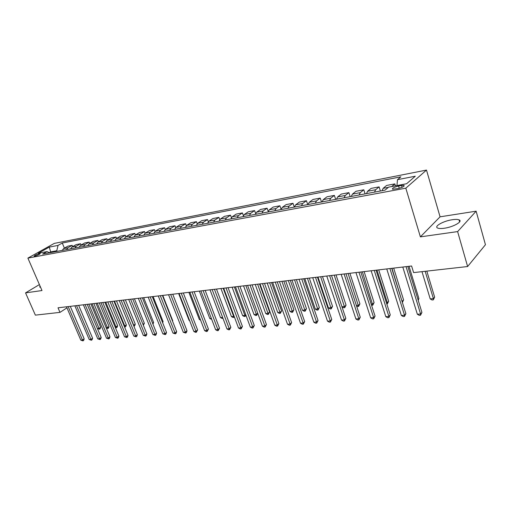 <?xml version="1.0" encoding="UTF-8"?>
<svg xmlns="http://www.w3.org/2000/svg" width="511" height="511" viewBox="0 0 511 511"><rect width="100%" height="100%" fill="white"/><g stroke="black" fill="none" stroke-linecap="round" stroke-linejoin="round"><path stroke-width="0.77" d="M444.257 228.245C453.34 227.063 463.356 221.333 459.05 219.858C457.664 219.308 455.422 219.264 452.318 219.724C443.363 220.95 433.513 226.533 437.71 228.078C439.032 228.615 441.217 228.673 444.257 228.245M34.844 256.132C38.025 255.2 39.82 254.325 40.222 253.494L39.513 253.52C36.345 254.446 34.556 255.328 34.148 256.158L34.844 256.132M426.493 170.08L54.287 243.396L27.888 258.106L405.817 188.176L426.493 170.08L440.073 216.817L420.387 236.868L457.62 231.592L476.131 211.184L440.073 216.817M476.131 211.184L485.45 244.718L467.616 266.531L457.62 231.592M467.616 266.531L413.616 272.599L411.598 265.995L58.018 307.801L59.991 312.368L66.96 307.846M401.531 185.474L398.574 186.03C394 187.211 391.988 188.278 392.544 189.249L397.903 188.597C402.521 187.409 404.54 186.336 403.965 185.372L401.531 185.474L402.08 187.307M396.951 185.563L397.475 179.674L400.873 176.819L62.265 243.025L64.412 248.129M397.475 179.674L415.283 176.225L406.609 183.736L388.584 187.141L385 190.156L42.656 254.063L47.05 251.584L38.325 253.232L49.312 247.1L58.037 245.408L62.265 243.025M39.404 284.589L25.55 292.88L35.368 315.134L59.991 312.368M25.55 292.88L41.998 290.542L27.888 258.106M420.387 236.868L405.817 188.176M50.902 252.523L50.634 251.891L49.286 252.651M57.066 251.367L56.791 250.735L50.634 251.891L49.312 247.1M391.682 186.553L394.843 183.883L395.437 185.844M62.214 250.409L63.626 248.576L67.842 246.168L72.153 245.35L72.671 246.596M70.55 248.851L71.955 247.005L76.171 244.584L80.566 243.747L81.102 245.031M79.045 247.267L80.457 245.401L84.666 242.968L89.15 242.112L89.693 243.434M87.726 245.644L89.125 243.766L93.334 241.313L97.908 240.445L98.47 241.812M96.579 243.996L97.978 242.099L102.174 239.627L106.85 238.739L107.419 240.151M105.617 242.31L107.016 240.394L111.206 237.909L115.971 237.002L116.559 238.465M114.847 240.585L116.24 238.656L120.417 236.152L125.291 235.226L125.891 236.74M124.275 238.822L125.661 236.88L129.832 234.364L134.802 233.412L135.421 234.977M133.901 237.027L135.287 235.066L139.446 232.531L144.524 231.566L145.162 233.182M143.744 235.188L145.118 233.208L149.263 230.659L154.456 229.669L155.108 231.355M153.798 233.31L155.165 231.317L159.298 228.749L164.606 227.74L165.277 229.49M164.082 231.394L165.443 229.375L169.556 226.795L174.979 225.76L175.675 227.593M174.59 229.433L175.944 227.395L180.044 224.795L185.589 223.741L186.317 225.664M185.346 227.427L186.687 225.37L190.769 222.758L196.441 221.672L197.195 223.709M196.345 225.37L197.68 223.301L201.736 220.669L207.536 219.558L208.335 221.723M207.6 223.269L208.922 221.18L212.953 218.529L218.893 217.399L219.736 219.704M219.123 221.116L220.433 219.008L224.438 216.338L230.518 215.182L231.413 217.667M230.915 218.919L232.218 216.785L236.197 214.103L242.418 212.915L243.377 215.604M243 216.664L244.284 214.511L248.231 211.81L254.606 210.596L255.641 213.528M255.379 214.352L256.65 212.18L260.559 209.459L267.093 208.22L268.211 211.439M268.058 211.982L269.316 209.791L273.193 207.057L279.887 205.78L281.107 209.35M281.063 209.555L282.302 207.345L286.141 204.592L292.995 203.282L294.285 207.089M294.393 207.07L295.614 204.834L299.408 202.062L306.44 200.721L307.731 204.579M308.069 204.515L309.27 202.26L313.019 199.469L320.231 198.096L321.515 202.005M322.096 201.896L323.284 199.616L326.976 196.812L334.379 195.4L335.663 199.36M336.5 199.207L337.662 196.907L341.303 194.078L348.898 192.634L350.182 196.652M351.281 196.448L352.424 194.123L356.007 191.28L363.806 189.792L365.084 193.873M366.47 193.612L367.581 191.261L371.107 188.406L379.117 186.879L380.388 191.012M382.075 190.699L383.161 188.323L386.616 185.448L394.843 183.883M374.531 192.11L375.63 189.747L379.117 186.879M359.131 194.985L360.255 192.647L363.806 189.792M344.139 197.783L345.289 195.464L348.898 192.634M329.538 200.504L330.713 198.217L334.379 195.4M315.319 203.161L316.513 200.893L320.231 198.096M301.458 205.748L302.672 203.499L306.44 200.721M287.949 208.271L289.181 206.048L292.995 203.282M274.777 210.73L276.029 208.526L279.887 205.78M261.932 213.125L263.197 210.947L267.093 208.22M249.4 215.47L250.677 213.304L254.606 210.596M237.161 217.75L238.458 215.61L242.418 212.915M225.217 219.979L226.526 217.858L230.518 215.182M213.56 222.157L214.875 220.056L218.893 217.399M202.164 224.284L203.493 222.202L207.536 219.558M191.031 226.36L192.372 224.297L196.441 221.672M180.153 228.391L181.501 226.347L185.589 223.741M169.518 230.378L170.872 228.353L174.979 225.76M159.119 232.32L160.48 230.314L164.606 227.74M148.944 234.217L150.317 232.23L154.456 229.669M138.992 236.076L140.372 234.102L144.524 231.566M129.257 237.896L130.637 235.941L134.802 233.412M119.721 239.672L121.113 237.736L125.291 235.226M110.389 241.416L111.788 239.493L115.971 237.002M101.255 243.121L102.654 241.218L106.85 238.739M92.306 244.795L93.705 242.904L97.908 240.445M83.536 246.43L84.941 244.558L89.15 242.112M74.945 248.033L76.356 246.174L80.566 243.747M66.526 249.604L67.937 247.765L72.153 245.35M58.037 245.408L56.791 250.735M49.541 252.773L47.05 251.584M40.011 285.981L39.711 287.08L40.548 287.208M406.053 266.653L420.598 313.99L417.346 314.239L402.796 267.036M407.823 266.442L421.914 312.413L420.598 313.99L420.521 315.23L419.218 315.332L417.346 314.239M421.914 312.413L420.521 315.23M421.984 271.66L430.217 298.909L433.405 298.628L434.644 297.147L426.819 271.117M434.644 297.147L433.302 299.868L433.405 298.628L425.178 271.303M433.302 299.868L432.025 299.976L430.217 298.909M389.925 268.556L404.527 315.23L401.365 315.472L386.757 268.933M391.726 268.345L405.875 313.665L404.527 315.23L404.488 316.45L403.224 316.545L401.365 315.472M405.875 313.665L404.488 316.45M374.237 270.415L388.89 316.43L385.811 316.673L371.146 270.779M376.064 270.198L390.263 314.891L388.89 316.43L388.884 317.631L387.657 317.727L385.811 316.673M390.263 314.891L388.884 317.631M358.965 272.216L373.662 317.606L370.66 317.836L355.956 272.574M360.817 271.999L375.061 316.079L373.662 317.606L373.688 318.787L372.493 318.877L370.66 317.836M375.061 316.079L373.688 318.787M417.992 299.625L418.911 298.558L409.036 266.301M418.911 298.558L418.209 300.34M402.048 301.42L403.588 299.944L393.674 268.115M402.272 302.122L391.963 268.32M403.588 299.944L402.374 302.461M386.425 302.806L387.332 302.729L388.654 301.286L378.702 269.885M388.654 301.286L387.332 303.911L387.332 302.729L376.965 270.089M387.332 303.911L386.789 303.956M344.095 273.979L358.824 318.749L355.905 318.973L341.163 274.324M345.973 273.755L360.255 317.235L358.824 318.749L358.888 319.912L357.719 320.001L355.905 318.973M360.255 317.235L358.888 319.912M371.21 304.16L372.743 304.026L374.09 302.601L364.113 271.609M374.09 302.601L372.775 305.188L362.356 271.82M372.775 305.188L371.567 305.252M329.608 275.691L344.376 319.86L341.527 320.078L326.759 276.029M331.511 275.467L345.826 318.366L344.376 319.86L344.465 321.01L343.328 321.093L341.527 320.078M345.826 318.366L344.465 321.01M356.391 305.482L358.524 305.291L359.897 303.879L349.894 273.289M359.897 303.879L358.588 306.434L348.106 273.5M358.588 306.434L357.464 306.536L356.576 306.025M315.498 277.358L330.285 320.946L327.513 321.157L312.719 277.684M317.427 277.128L331.76 319.464L330.285 320.946L330.406 322.077L329.301 322.16L327.513 321.157M331.76 319.464L330.406 322.077M341.955 306.766L344.65 306.523L346.049 305.124L336.021 274.931M346.049 305.124L344.74 307.654L334.213 275.148M344.74 307.654L343.648 307.75L341.968 306.792M301.745 278.987L316.552 322L313.843 322.211L299.037 279.306M303.694 278.757L318.046 320.538L316.552 322L316.699 323.118L315.619 323.201L313.843 322.211M318.046 320.538L316.699 323.118M317.995 277.064L328.452 307.967L331.122 307.731L332.533 306.345L322.492 276.534M332.533 306.345L331.237 308.842L320.665 276.745M331.237 308.842L330.17 308.938L328.452 307.967M288.338 280.571L303.157 323.035L300.513 323.239L285.694 280.884M290.299 280.335L304.665 321.585L303.157 323.035L303.33 324.134L302.276 324.21L300.513 323.239M304.665 321.585L303.33 324.134M304.837 278.616L315.306 309.136L317.912 308.906L319.343 307.533L309.289 278.093M319.343 307.533L318.053 309.998L307.443 278.31M318.053 309.998L317.012 310.094L315.306 309.136M275.257 282.117L290.088 324.044L287.508 324.242L272.682 282.423M277.243 281.88L291.615 322.607L290.088 324.044L290.286 325.124L289.258 325.2L287.508 324.242M291.615 322.607L290.286 325.124M291.992 280.137L302.474 310.279L305.016 310.049L306.466 308.695L296.399 279.619M306.466 308.695L305.182 311.135L294.54 279.836M305.182 311.135L304.166 311.225L302.474 310.279M262.501 283.624L277.332 325.022L274.816 325.22L259.984 283.924M264.5 283.388L278.878 323.604L277.332 325.022L277.556 326.088L276.547 326.165L274.816 325.22M278.878 323.604L277.556 326.088M279.453 281.618L289.941 311.391L292.42 311.173L293.889 309.826L283.816 281.101M293.889 309.826L292.611 312.24L281.938 281.325M292.611 312.24L291.615 312.323L289.941 311.391M250.051 285.1L264.877 325.98L262.424 326.171L247.599 285.387M252.064 284.857L266.442 324.574L264.877 325.98L265.126 327.034L264.142 327.11L262.424 326.171M266.442 324.574L265.126 327.034M267.208 283.068L277.697 312.483L280.124 312.266L281.599 310.931L271.526 282.557M281.599 310.931L280.335 313.32L269.636 282.781M280.335 313.32L279.364 313.403L277.697 312.483M237.896 286.53L252.721 326.919L250.32 327.104L235.501 286.818M239.921 286.294L254.293 325.526L252.721 326.919L252.99 327.96L252.032 328.03L250.32 327.104M254.293 325.526L252.99 327.96M255.245 284.48L265.733 313.543L268.103 313.332L269.597 312.017L259.524 283.975M269.597 312.017L268.332 314.374L257.614 284.199M268.332 314.374L267.387 314.457L265.733 313.543M226.028 287.936L240.841 327.832L238.503 328.011L223.69 288.21M228.072 287.693L242.431 326.459L240.841 327.832L241.135 328.86L240.196 328.931L238.503 328.011M242.431 326.459L241.135 328.86M243.555 285.866L254.037 314.584L256.356 314.38L245.874 285.592M257.761 313.352L256.605 315.402L255.679 315.485L254.037 314.584M256.605 315.402L256.356 314.38L257.71 313.205M214.441 289.309L229.241 328.726L226.954 328.905L212.154 289.577M216.492 289.066L230.838 327.366L229.241 328.726L229.548 329.736L228.634 329.806L226.954 328.905M230.838 327.366L229.548 329.736M232.128 287.214L242.604 315.6L244.871 315.402L234.389 286.946M245.97 315.274L245.139 316.411L244.232 316.494L242.604 315.6M245.139 316.411L244.871 315.402L245.746 314.655M203.116 290.644L217.903 329.601L215.661 329.774L200.887 290.912M205.173 290.401L219.513 328.247L217.903 329.601L218.229 330.598L217.328 330.668L215.661 329.774M219.513 328.247L218.229 330.598M220.956 288.536L231.426 316.596L233.642 316.398L223.173 288.274M234.402 316.999L233.042 317.478L231.426 316.596M233.929 317.401L233.642 316.398L234.051 316.054M192.053 291.953L206.814 330.451L204.63 330.623L189.868 292.215M194.116 291.711L208.437 329.116L206.814 330.451L207.159 331.441L206.284 331.505L204.63 330.623M208.437 329.116L207.159 331.441M210.027 289.826L220.49 317.567L222.617 317.382M222.981 318.347L222.093 318.436L220.49 317.567M222.853 318.008L222.962 318.359M181.233 293.231L195.975 331.288L193.835 331.454L179.099 293.486M183.308 292.988L197.604 329.965L195.975 331.288L196.339 332.259L195.483 332.329L193.835 331.454M197.604 329.965L196.339 332.259M199.341 291.091L209.791 318.519L211.33 318.385M211.701 319.356L209.791 318.519M170.661 294.483L185.378 332.105L183.283 332.265L168.573 294.732M172.744 294.24L187.013 330.789L185.378 332.105L185.749 333.063L183.283 332.265M187.013 330.789L186.406 332.54L185.749 333.063M188.885 292.33L199.322 319.452L200.306 319.369M200.599 320.142L199.322 319.452M160.313 295.709L175.005 332.904L172.961 333.063L158.276 295.946M162.402 295.46L176.653 331.601L175.005 332.904L175.394 333.849L172.961 333.063M176.653 331.601L176.052 333.332L175.394 333.849M178.652 293.538L189.07 320.365L189.517 320.327M189.658 320.678L189.07 320.365M150.196 296.904L164.861 333.683L162.856 333.836L148.203 297.14M152.291 296.655L166.509 332.399L164.861 333.683L165.264 334.622L162.856 333.836M166.509 332.399L165.922 334.105L165.264 334.622M140.301 298.073L154.929 334.45L152.968 334.603L138.347 298.303M142.397 297.824L156.583 333.172L154.929 334.45L155.344 335.376L152.968 334.603M156.583 333.172L156.008 334.865L155.344 335.376M172.456 320.959L172.744 320.742L162.766 295.415M172.744 320.742L172.571 321.247M130.612 299.216L145.207 335.197L143.284 335.344L128.695 299.446M132.713 298.973L146.868 333.932L145.207 335.197L145.635 336.11L143.284 335.344M146.868 333.932L146.299 335.606L145.635 336.11M162.421 322.115L163.086 321.611L153.128 296.559M163.086 321.611L162.683 322.78M121.126 300.34L135.683 335.931L133.805 336.078L119.255 300.564M123.228 300.091L137.35 334.679L135.683 335.931L136.124 336.838L133.805 336.078M137.35 334.679L136.795 336.334L136.124 336.838M152.597 323.233L153.619 322.467L143.68 297.67M153.619 322.467L152.968 324.159M111.839 301.439L126.358 336.647L124.518 336.794L110.006 301.656M113.947 301.19L128.031 335.408L126.358 336.647L126.817 337.541L124.518 336.794M128.031 335.408L127.482 337.043L126.817 337.541M142.978 324.319L144.351 323.297L134.431 298.769M144.351 323.297L143.348 325.245M102.743 302.512L117.223 337.349L115.422 337.49L100.948 302.729M104.851 302.263L118.903 336.123L117.223 337.349L117.69 338.237L115.422 337.49M118.903 336.123L118.36 337.745L117.69 338.237M133.524 325.309L135.262 324.121L125.367 299.842M135.262 324.121L134.725 325.705L134.086 326.178L123.362 300.078M93.832 303.566L108.275 338.039L106.512 338.18L92.076 303.777M95.947 303.317L109.954 336.819L108.275 338.039L108.754 338.914L106.512 338.18M109.954 336.819L109.424 338.429L108.754 338.914M124.218 326.133L126.351 324.919L116.482 300.89M126.351 324.919L125.827 326.491L125.182 326.963L114.477 301.126M125.182 326.963L124.575 327.014M85.107 304.601L99.504 338.716L97.773 338.85L83.382 304.805M87.221 304.352L101.191 337.509L99.504 338.716L99.99 339.579L97.773 338.85M101.191 337.509L100.667 339.093L99.99 339.579M115.096 326.944L116.01 326.861L117.619 325.705L107.77 301.918M117.619 325.705L117.102 327.264L116.457 327.73L116.01 326.861L105.764 302.154M116.457 327.73L115.358 327.577M76.548 305.61L90.907 339.381L89.208 339.508L74.862 305.808M78.662 305.361L92.593 338.18L90.907 339.381L91.405 340.23L89.208 339.508M92.593 338.18L92.076 339.751L91.405 340.23M106.16 327.743L107.438 327.628L109.054 326.478L99.23 302.927M109.054 326.478L108.543 328.024L107.898 328.484L107.438 327.628L97.224 303.17M107.898 328.484L106.294 328.062M68.167 306.6L82.482 340.026L80.815 340.154L66.507 306.798M70.282 306.351L84.168 338.838L82.482 340.026L82.986 340.875L80.815 340.154M84.168 338.838L83.657 340.396L82.986 340.875M97.403 328.522L99.032 328.375L100.654 327.238L90.856 303.917M100.654 327.238L100.15 328.765L99.504 329.218L99.032 328.375L88.844 304.16M99.504 329.218L97.409 328.541M383.161 188.323L388.334 187.352M367.581 191.261L375.63 189.747M352.424 194.123L360.255 192.647M337.662 196.907L345.289 195.464M323.284 199.616L330.713 198.217M309.27 202.26L316.513 200.893M295.614 204.834L302.672 203.499M282.302 207.345L289.181 206.048M269.316 209.791L276.029 208.526M256.65 212.18L263.197 210.947M244.284 214.511L250.677 213.304M232.218 216.785L238.458 215.61M220.433 219.008L226.526 217.858M208.922 221.18L214.875 220.056M197.68 223.301L203.493 222.202M186.687 225.37L192.372 224.297M175.944 227.395L181.501 226.347M165.443 229.375L170.872 228.353M155.165 231.317L160.48 230.314M145.118 233.208L150.317 232.23M135.287 235.066L140.372 234.102M125.661 236.88L130.637 235.941M116.24 238.656L121.113 237.736M107.016 240.394L111.788 239.493M97.978 242.099L102.654 241.218M89.125 243.766L93.705 242.904M80.457 245.401L84.941 244.558M71.955 247.005L76.356 246.174M63.626 248.576L67.937 247.765M399.251 188.291L398.574 186.03M459.632 221.908L459.05 219.858M404.163 186.01L403.965 185.372"/></g></svg>
